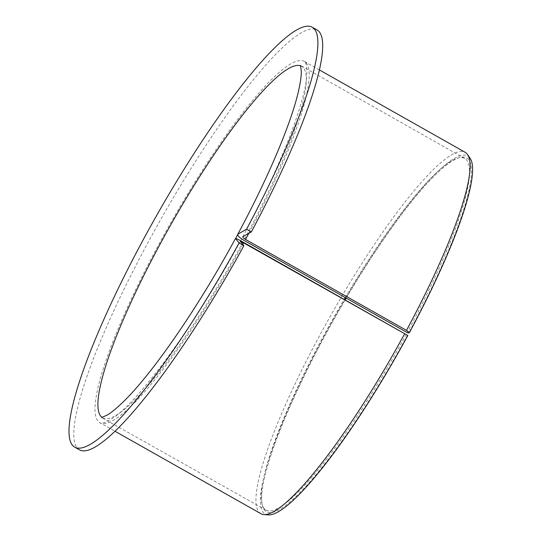 <?xml version="1.0" encoding="UTF-8"?>
<svg xmlns="http://www.w3.org/2000/svg" width="542" height="542" viewBox="0 0 542 542"><rect width="100%" height="100%" fill="white"/><g stroke="black" fill="none" stroke-linecap="round" stroke-linejoin="round"><path stroke-width="0.41" stroke-dasharray="2.71 2.03" d="M406.229 334.285A201.956 35.765 119.5 0 1 266.007 510.13A201.956 35.765 119.5 0 1 262.023 504.094A201.956 35.765 119.5 0 1 344.265 299.279M345.268 297.578A201.956 35.765 119.5 0 1 457.468 158.176A201.956 35.765 119.5 0 1 464.69 158.474A201.956 35.765 119.5 0 1 407.164 332.558M407.543 335.139A203.297 36.002 119.5 0 1 262.491 505.882A203.297 36.002 119.5 0 1 345.213 299.807M346.209 298.114A203.297 36.002 119.5 0 1 459.237 157.654A203.297 36.002 119.5 0 1 408.709 332.991M79.599 449.914A241.224 42.716 119.5 0 1 161.069 218.887A241.224 42.716 119.5 0 1 316.914 29.878M260.939 513.714A207.566 36.754 119.5 0 1 331.04 314.916A207.566 36.754 119.5 0 1 465.144 152.288M268.344 514.9A205.682 36.422 119.5 0 1 334.793 317.036A205.682 36.422 119.5 0 1 469.982 158.013M242.985 242.05A201.956 35.765 119.5 0 1 102.763 417.902A201.956 35.765 119.5 0 1 102.059 417.442M300.688 65.88A201.956 35.765 119.5 0 1 301.447 66.239A201.956 35.765 119.5 0 1 243.92 240.323M242.83 244.435A207.566 36.754 119.5 0 1 99.999 422.787A207.566 36.754 119.5 0 1 170.1 223.988A207.566 36.754 119.5 0 1 304.204 61.354A207.566 36.754 119.5 0 1 248.785 233.351M240.363 241.393L242.979 236.549M262.023 504.094L262.491 505.882M457.468 158.176L459.237 157.654M266.007 510.13L101.564 417.516M464.69 158.474L300.498 65.419M240.33 241.305C196.326 323.046 139.958 400.545 112.594 418.268C105.202 422.713 101.008 424.217 99.999 422.787L115.107 431.317M319.313 69.891L304.204 61.354C304.692 62.615 306.921 60.386 306.84 74.383C305.756 101.876 279.835 168.345 242.809 236.712"/><path stroke-width="0.81" d="M101.564 417.516L107.099 415.138C111.55 412.509 117.248 407.767 124.206 400.911C153.501 372.191 198.9 306.183 235.479 238.487L239.083 243.033L243.886 245.75L240.363 241.393L243.663 242.891L407.835 335.491L242.985 242.05C237.782 239.164 235.309 238.04 235.553 238.676L238.175 233.832C236.908 235.079 238.826 237.24 243.92 240.323L407.164 332.558L408.709 332.991L409.393 332.619A205.682 36.422 119.5 0 0 469.982 158.013L467.468 154.443A207.566 36.754 119.5 0 1 406.473 330.363L409.393 332.619M344.265 299.279A201.956 35.765 119.5 0 1 345.268 297.578M345.213 299.807A203.297 36.002 119.5 0 1 346.209 298.114M300.498 65.419L301.318 71.381C301.366 76.551 300.248 83.881 297.964 93.38C290.173 125.737 267.281 179.592 237.796 234.198L246.549 229.225L251.352 231.942L242.809 236.712M242.979 236.549C242.416 237.098 243.27 238.06 245.533 239.435L406.473 330.363M243.886 245.75A241.224 42.716 119.5 0 1 79.599 449.914L74.789 447.197A241.224 42.716 119.5 0 1 156.259 216.17A241.224 42.716 119.5 0 1 312.111 27.161A241.224 42.716 119.5 0 1 246.549 229.225M312.111 27.161L316.914 29.878A241.224 42.716 119.5 0 1 251.352 231.942M239.083 243.033A241.224 42.716 119.5 0 1 74.789 447.197M404.603 333.818A207.566 36.754 119.5 0 1 263.981 514.595A207.566 36.754 119.5 0 1 260.939 513.714L115.107 431.317M319.313 69.891L465.144 152.288A207.566 36.754 119.5 0 1 467.468 154.443M407.835 335.491A205.682 36.422 119.5 0 1 268.344 514.9L263.981 514.595M102.059 417.442A201.956 35.765 119.5 0 1 170.967 224.476A201.956 35.765 119.5 0 1 300.688 65.88M243.663 242.891A207.566 36.754 119.5 0 1 242.83 244.435M248.785 233.351A207.566 36.754 119.5 0 1 245.533 239.435"/></g></svg>
